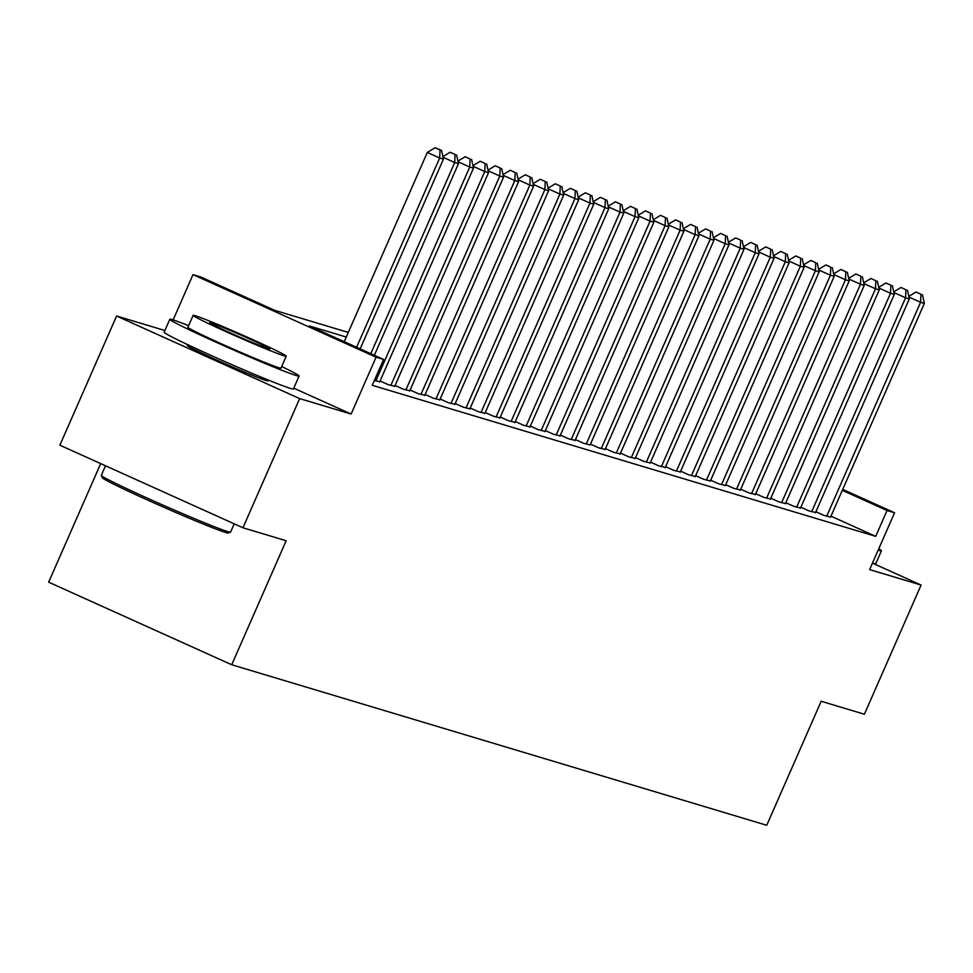 <?xml version="1.0" encoding="UTF-8"?>
<svg xmlns="http://www.w3.org/2000/svg" width="973" height="973" viewBox="0 0 973 973"><rect width="100%" height="100%" fill="white"/><g stroke="black" fill="none" stroke-linecap="round" stroke-linejoin="round"><path stroke-width="1.46" d="M192.532 346.935A44.04 1.557 23.7 0 0 189.066 345.756A44.04 1.557 23.7 0 0 187.327 345.464A44.04 1.557 23.7 0 0 221.418 362.114A44.04 1.557 23.7 0 0 266.249 380.577A44.04 1.557 23.7 0 0 267.989 380.869A44.04 1.557 23.7 0 0 263.367 378.035M100.693 463.61L48.65 582.17L231.72 664.754L766.736 825.274L821.176 701.265L864.389 714.231L921.09 585.053L872.465 563.112M231.72 664.754L286.159 540.733L242.946 527.767L59.876 445.196L116.59 316.018L299.648 398.589L351.119 414.036L376.077 357.2L193.007 274.617L200.523 276.879L274.739 310.351L348.298 332.425M164.911 330.516L116.59 316.018M173.121 319.922L193.007 274.617M242.946 527.767L299.648 398.589M815.897 511.749L824.058 515.435L830.589 517.016M800.864 507.237L809.025 510.922L815.569 512.516M785.843 502.737L794.004 506.41L800.536 508.003M770.811 498.225L778.972 501.91L785.503 503.491M755.778 493.712L763.939 497.398L770.482 498.979M740.757 489.2L748.918 492.885L755.449 494.479M725.724 484.7L733.885 488.373L740.417 489.966M710.691 480.188L718.852 483.873L725.396 485.454M695.671 475.675L703.832 479.361L710.363 480.942M680.638 471.163L688.799 474.848L695.33 476.442M665.605 466.663L673.766 470.336L680.309 471.929M650.584 462.151L658.745 465.836L665.277 467.417M635.551 457.638L643.712 461.324L650.244 462.905M620.519 453.126L628.68 456.811L635.223 458.405M605.498 448.626L613.659 452.299L620.19 453.892M590.465 444.114L598.626 447.799L605.157 449.38M575.432 439.601L583.605 443.287L590.137 444.868M560.412 435.089L568.573 438.774L575.104 440.368M545.379 430.589L553.54 434.262L560.071 435.855M530.346 426.077L538.519 429.762L545.05 431.343M515.325 421.564L523.486 425.25L530.017 426.831M500.292 417.052L508.453 420.737L514.985 422.331M485.259 412.552L493.433 416.225L499.964 417.818M470.239 408.04L478.4 411.725L484.931 413.306M455.206 403.527L463.367 407.213L469.898 408.794M440.173 399.015L448.346 402.7L454.877 404.294M425.152 394.515L433.313 398.188L439.845 399.781M410.12 390.003L418.281 393.688L424.812 395.269M395.087 385.49L403.26 389.176L409.791 390.757M380.066 380.978L388.227 384.663L394.758 386.257M374.35 380.504L379.725 381.744M346.266 337.047L309.378 325.979L383.593 359.451L372.245 385.296L875.712 536.354L830.966 516.164M842.727 489.383L894.564 512.771L869.619 569.606L921.09 585.053M894.564 512.771L887.048 510.509L842.302 490.331M875.712 536.354L887.048 510.509M383.593 359.451L376.077 357.2M351.119 414.036L293.761 388.166M356.592 347.276L439.674 158.003L443.433 159.134L360.144 348.881M344.223 341.693L427.305 152.433L439.674 158.003L440.039 149.951L441.547 150.401L435.089 147.726L440.039 149.951M435.089 147.726L427.305 152.433M443.433 159.134L441.547 150.401M230.516 532.146L228.29 533.009A68.888 2.433 -156.3 0 1 225.639 532.486A68.888 2.433 -156.3 0 1 156.629 504.099A68.888 2.433 -156.3 0 1 102.201 477.67L101.338 475.444A70.579 2.481 23.7 0 0 157.103 502.518A70.579 2.481 23.7 0 0 227.804 531.611A70.579 2.481 23.7 0 0 230.516 532.146A70.579 2.481 23.7 0 0 230.589 532.085L234.213 523.827M105.522 465.787L101.326 475.347A70.579 2.481 23.7 0 0 101.338 475.444M188.616 325.663A70.579 2.481 23.7 0 0 172.61 319.764A70.579 2.481 23.7 0 0 169.825 319.29A70.579 2.481 23.7 0 0 224.471 345.974A70.579 2.481 23.7 0 0 296.303 375.566A70.579 2.481 23.7 0 0 299.088 376.04A70.579 2.481 23.7 0 0 281.683 366.517M169.825 319.29L164.157 332.219A70.579 2.481 23.7 0 0 218.803 358.891A70.579 2.481 23.7 0 0 290.635 388.482A70.579 2.481 23.7 0 0 293.42 388.957L299.088 376.04M286.208 356.203L280.99 368.098A50.815 1.788 -156.3 0 1 278.996 367.758A50.815 1.788 -156.3 0 1 227.268 346.449A50.815 1.788 -156.3 0 1 187.923 327.244L193.141 315.349A50.815 1.788 23.7 0 0 232.486 334.566A50.815 1.788 23.7 0 0 284.201 355.863A50.815 1.788 23.7 0 0 286.208 356.203A50.815 1.788 23.7 0 0 246.874 336.999A50.815 1.788 23.7 0 0 195.147 315.69A50.815 1.788 23.7 0 0 193.141 315.349M268.378 348.723A32.754 1.155 23.7 0 0 269.667 348.942A32.754 1.155 23.7 0 0 244.308 336.573A32.754 1.155 23.7 0 0 210.983 322.841A32.754 1.155 23.7 0 0 209.694 322.622A32.754 1.155 23.7 0 0 235.04 334.992A32.754 1.155 23.7 0 0 268.378 348.723M878.157 550.146A70.579 2.481 23.7 0 0 878.668 550.292A70.579 2.481 23.7 0 0 881.453 550.767A70.579 2.481 23.7 0 0 878.765 548.772M872.489 563.063A70.579 2.481 23.7 0 0 873 563.209A70.579 2.481 23.7 0 0 875.785 563.683L881.453 550.767M370.786 353.686L454.707 162.515L458.465 163.646L374.337 355.279M455.072 154.464L450.122 152.238L455.072 154.464L454.707 162.515L443.019 157.249M450.122 152.238L442.885 156.604M458.465 163.646L456.568 154.914M375.833 380.942L469.728 167.028L473.486 168.159L379.579 382.073M470.093 158.976L465.155 156.738L470.093 158.976L469.728 167.028L458.052 161.761M465.155 156.738L457.918 161.117M473.486 168.159L471.601 159.426M390.854 385.454L484.761 171.54L488.519 172.659L394.612 386.585M485.126 163.488L480.176 161.25L485.126 163.488L484.761 171.54L473.085 166.261M480.176 161.25L472.939 165.629M488.519 172.659L486.634 163.938M405.887 389.966L499.794 176.04L503.552 177.171L409.645 391.097M500.158 167.988L495.208 165.763L500.158 167.988L499.794 176.04L488.105 170.774M495.208 165.763L487.972 170.129M503.552 177.171L501.654 168.438M420.92 394.479L514.814 180.552L518.573 181.683L424.666 395.597M515.179 172.501L510.241 170.275L515.179 172.501L514.814 180.552L503.138 175.286M510.241 170.275L503.005 174.641M518.573 181.683L516.687 172.951M435.94 398.979L529.847 185.065L533.605 186.196L439.699 400.11M530.212 177.013L525.262 174.775L530.212 177.013L529.847 185.065L518.171 179.798M525.262 174.775L518.025 179.154M533.605 186.196L531.72 177.463M450.973 403.491L544.88 189.577L548.638 190.696L454.732 404.622M545.245 181.525L540.295 179.287L545.245 181.525L544.88 189.577L533.192 184.298M540.295 179.287L533.058 183.666M548.638 190.696L546.741 181.975M465.994 408.003L559.901 194.077L563.659 195.208L469.752 409.134M560.266 186.025L555.315 183.8L560.266 186.025L559.901 194.077L548.225 188.811M555.315 183.8L548.091 188.166M563.659 195.208L561.774 186.475M481.027 412.516L574.934 198.589L578.692 199.72L484.785 413.634M575.298 190.538L570.348 188.312L575.298 190.538L574.934 198.589L563.258 193.323M570.348 188.312L563.112 192.678M578.692 199.72L576.807 190.988M496.06 417.016L589.966 203.102L593.725 204.233L499.818 418.147M590.331 195.05L585.381 192.812L590.331 195.05L589.966 203.102L578.278 197.835M585.381 192.812L578.144 197.191M593.725 204.233L591.827 195.5M511.08 421.528L604.987 207.614L608.745 208.733L514.839 422.659M605.352 199.562L600.402 197.324L605.352 199.562L604.987 207.614L593.311 202.335M600.402 197.324L593.165 201.703M608.745 208.733L606.86 200.012M526.113 426.04L620.02 212.114L623.778 213.245L529.871 427.171M620.385 204.062L615.435 201.837L620.385 204.062L620.02 212.114L608.344 206.848M615.435 201.837L608.198 206.203M623.778 213.245L621.881 204.512M541.146 430.553L635.053 216.626L638.799 217.757L544.904 431.671M635.418 208.575L630.468 206.349L635.418 208.575L635.053 216.626L623.365 211.36M630.468 206.349L623.231 210.715M638.799 217.757L636.914 209.025M556.167 435.053L650.073 221.139L653.832 222.27L559.925 436.184M650.438 213.087L645.488 210.849L650.438 213.087L650.073 221.139L638.397 215.872M645.488 210.849L638.252 215.228M653.832 222.27L651.946 213.537M571.2 439.565L665.106 225.651L668.865 226.77L574.958 440.696M665.471 217.599L660.521 215.361L665.471 217.599L665.106 225.651L653.43 220.372M660.521 215.361L653.284 219.74M668.865 226.77L666.967 218.049M586.233 444.077L680.139 230.151L683.885 231.282L589.991 445.208M680.504 222.099L675.554 219.874L680.504 222.099L680.139 230.151L668.451 224.885M675.554 219.874L668.317 224.24M683.885 231.282L682 222.549M601.253 448.589L695.16 234.663L698.918 235.794L605.011 449.708M695.525 226.612L690.575 224.386L695.525 226.612L695.16 234.663L683.484 229.397M690.575 224.386L683.338 228.752M698.918 235.794L697.033 227.062M616.286 453.09L710.193 239.176L713.951 240.307L620.044 454.221M710.558 231.124L705.607 228.886L710.558 231.124L710.193 239.176L698.517 233.909M705.607 228.886L698.371 233.265M713.951 240.307L712.054 231.574M631.319 457.602L725.226 243.688L728.972 244.807L635.077 458.733M725.59 235.636L720.64 233.398L725.59 235.636L725.226 243.688L713.537 238.409M720.64 233.398L713.404 237.777M728.972 244.807L727.086 236.086M646.34 462.114L740.246 248.188L744.004 249.319L650.098 463.245M740.611 240.136L735.661 237.911L740.611 240.136L740.246 248.188L728.57 242.922M735.661 237.911L728.424 242.277M744.004 249.319L742.119 240.586M661.372 466.626L755.279 252.7L759.037 253.831L665.131 467.745M755.644 244.649L750.694 242.423L755.644 244.649L755.279 252.7L743.603 247.434M750.694 242.423L743.457 246.789M759.037 253.831L757.14 245.099M676.405 471.127L770.3 257.213L774.058 258.344L680.163 472.258M770.677 249.161L765.727 246.923L770.677 249.161L770.3 257.213L758.624 251.946M765.727 246.923L758.49 251.302M774.058 258.344L772.173 249.611M691.426 475.639L785.333 261.725L789.091 262.844L695.184 476.77M785.697 253.673L780.747 251.435L785.697 253.673L785.333 261.725L773.657 256.446M780.747 251.435L773.511 255.814M789.091 262.844L787.206 254.123M706.459 480.151L800.365 266.225L804.124 267.356L710.217 481.282M800.73 258.173L795.78 255.948L800.73 258.173L800.365 266.225L788.689 260.959M795.78 255.948L788.544 260.314M804.124 267.356L802.226 258.623M721.492 484.663L815.386 270.737L819.144 271.868L725.25 485.782M815.751 262.686L810.813 260.46L815.751 262.686L815.386 270.737L803.71 265.471M810.813 260.46L803.576 264.826M819.144 271.868L817.259 263.136M736.512 489.164L830.419 275.25L834.177 276.381L740.271 490.295M830.784 267.198L825.834 264.96L830.784 267.198L830.419 275.25L818.743 269.983M825.834 264.96L818.597 269.339M834.177 276.381L832.292 267.648M751.545 493.676L845.452 279.762L849.21 280.881L755.303 494.807M845.817 271.71L840.867 269.472L845.817 271.71L845.452 279.762L833.764 274.483M840.867 269.472L833.63 273.851M849.21 280.881L847.313 272.16M766.578 498.188L860.473 284.262L864.231 285.393L770.336 499.319M860.837 276.21L855.899 273.985L860.837 276.21L860.473 284.262L848.797 278.996M855.899 273.985L848.663 278.351M864.231 285.393L862.346 276.66M781.599 502.7L875.505 288.774L879.264 289.905L785.357 503.819M875.87 280.723L870.92 278.497L875.87 280.723L875.505 288.774L863.829 283.508M870.92 278.497L863.683 282.863M879.264 289.905L877.378 281.173M796.632 507.201L890.538 293.287L894.296 294.418L800.39 508.332M890.903 285.235L885.953 282.997L890.903 285.235L890.538 293.287L878.85 288.02M885.953 282.997L878.716 287.376M894.296 294.418L892.399 285.685M811.664 511.713L905.559 297.799L909.317 298.918L815.423 512.844M905.924 289.747L900.986 287.509L905.924 289.747L905.559 297.799L893.883 292.52M900.986 287.509L893.749 291.888M909.317 298.918L907.432 290.197M826.685 516.225L920.592 302.299L924.35 303.43L830.443 517.356M920.957 294.247L916.007 292.022L920.957 294.247L920.592 302.299L908.916 297.033M916.007 292.022L908.77 296.388M924.35 303.43L922.465 294.697M192.788 347.057L192.192 348.431M263.111 377.925L262.503 379.3"/></g></svg>
